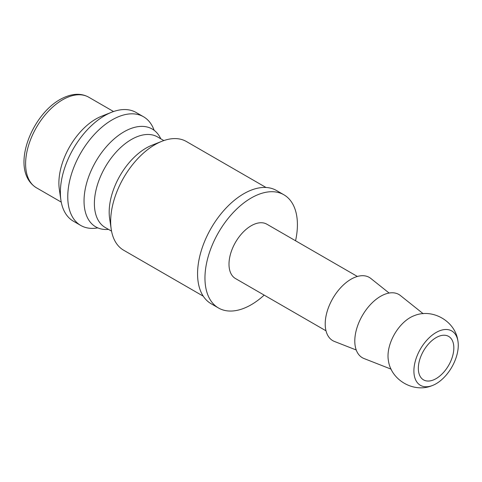 <?xml version="1.0" encoding="UTF-8"?>
<svg xmlns="http://www.w3.org/2000/svg" width="482" height="482" viewBox="0 0 482 482"><rect width="100%" height="100%" fill="white"/><g stroke="black" fill="none" stroke-linecap="round" stroke-linejoin="round"><path stroke-width="0.72" d="M266.016 187.48L186.413 141.521A62.756 36.234 120 0 0 161.898 141.286A62.756 36.234 120 0 0 110.661 221.491A62.756 36.234 120 0 0 111.197 229.107A62.756 36.234 120 0 0 123.657 250.224L203.259 296.177M161.898 141.286L151.878 145.263A52.297 30.191 120 0 0 109.185 212.098A52.297 30.191 120 0 0 109.625 218.448L111.197 229.107M163.844 140.569L157.518 136.918A52.297 30.191 120 0 0 131.369 139.509A52.297 30.191 120 0 0 94.388 203.561A52.297 30.191 120 0 0 105.221 227.498L111.547 231.149M160.789 138.804A56.478 32.607 120 0 0 152.842 129.405A56.478 32.607 120 0 0 123.976 131.821A56.478 32.607 120 0 0 84.037 201A56.478 32.607 120 0 0 96.376 227.209A56.478 32.607 120 0 0 108.492 229.39M154.132 130.297A62.756 36.234 120 0 0 143.522 116.758A62.756 36.234 120 0 0 112.143 119.867A62.756 36.234 120 0 0 67.763 196.728A62.756 36.234 120 0 0 80.765 225.456A62.756 36.234 120 0 0 97.792 227.878M143.522 116.758L136.123 112.487A62.756 36.234 120 0 0 111.607 112.252A62.756 36.234 120 0 0 60.371 192.457A62.756 36.234 120 0 0 60.901 200.072A62.756 36.234 120 0 0 73.366 221.184L80.765 225.456M111.607 112.252L101.588 116.222A52.297 30.191 120 0 0 58.888 183.064A52.297 30.191 120 0 0 59.334 189.408L60.901 200.072M218.503 307.998L211.104 303.726A65.371 37.741 -60 0 1 197.566 273.8A65.371 37.741 -60 0 1 226.1 208.013A65.371 37.741 -60 0 1 276.475 190.498L283.874 194.77A65.371 37.741 120 0 0 233.493 212.285A65.371 37.741 120 0 0 204.958 278.072A65.371 37.741 120 0 0 218.503 307.998A65.371 37.741 120 0 0 264.172 295.111M295.55 240.765A65.371 37.741 120 0 0 297.412 224.696A65.371 37.741 120 0 0 283.874 194.77M457.9 340.864C455.345 321.235 432.523 308.058 414.249 315.662A31.378 18.117 120 0 0 410.2 317.572A31.378 18.117 120 0 0 388.01 355.999A31.378 18.117 120 0 0 388.384 360.464C390.938 380.087 413.761 393.264 432.035 385.66A31.378 18.117 120 0 0 436.083 383.756A31.378 18.117 120 0 0 457.9 340.864A31.378 18.117 120 0 0 436.083 332.514A31.378 18.117 120 0 0 413.899 370.947A31.378 18.117 120 0 0 432.035 385.66M423.184 313.71L400.391 295.52A36.518 21.081 120 0 0 371.779 303.196A36.518 21.081 120 0 0 354.794 341.015A36.518 21.081 120 0 0 364.012 358.53L391.161 369.176M389.113 293.05L370.803 278.439A36.518 21.081 120 0 0 342.196 286.115A36.518 21.081 120 0 0 325.211 323.934A36.518 21.081 120 0 0 334.43 341.449L356.234 349.998M326.007 330.815L235.499 278.56A31.378 18.117 -60 0 1 228.998 264.196A31.378 18.117 -60 0 1 242.693 232.613A31.378 18.117 -60 0 1 266.877 224.208L357.385 276.463M453.833 347.884A25.1 14.496 -60 0 1 442.88 373.146A25.1 14.496 -60 0 1 423.533 379.876A25.1 14.496 -60 0 1 418.334 368.381A25.1 14.496 -60 0 1 429.293 343.118A25.1 14.496 -60 0 1 448.634 336.394A25.1 14.496 -60 0 1 453.833 347.884M36.439 187.787C9.477 171.068 30.39 116.186 59.973 99.539C70.981 93.454 80.566 92.677 88.736 97.207A52.297 30.191 120 0 0 62.588 99.798A52.297 30.191 120 0 0 25.606 163.85A52.297 30.191 120 0 0 36.439 187.787L61.25 202.115M88.736 97.207L113.547 111.535"/></g></svg>
